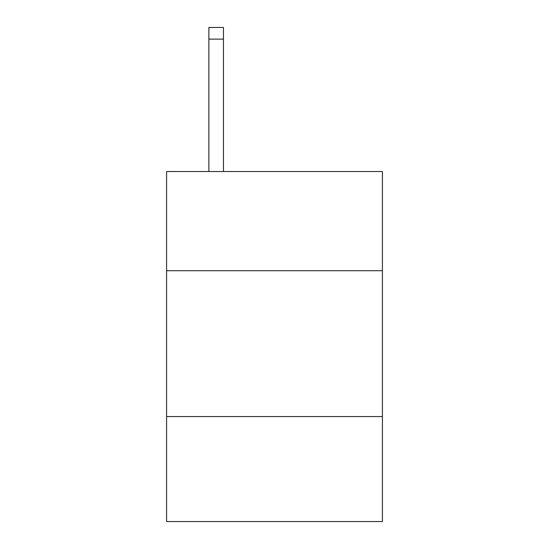 <?xml version="1.0" encoding="UTF-8"?>
<svg xmlns="http://www.w3.org/2000/svg" width="549" height="549" viewBox="0 0 549 549"><rect width="100%" height="100%" fill="white"/><g stroke="black" fill="none" stroke-linecap="round" stroke-linejoin="round"><path stroke-width="0.82" d="M382.42 270.705L382.42 171.535L166.58 171.535L166.58 270.705L382.42 270.705L382.42 521.55L166.58 521.55L166.58 270.705M382.42 416.547L166.58 416.547M223.457 171.535L223.457 39.116L208.874 39.116L208.874 27.45L223.457 27.45L223.457 39.116M208.874 171.535L208.874 39.116"/></g></svg>
